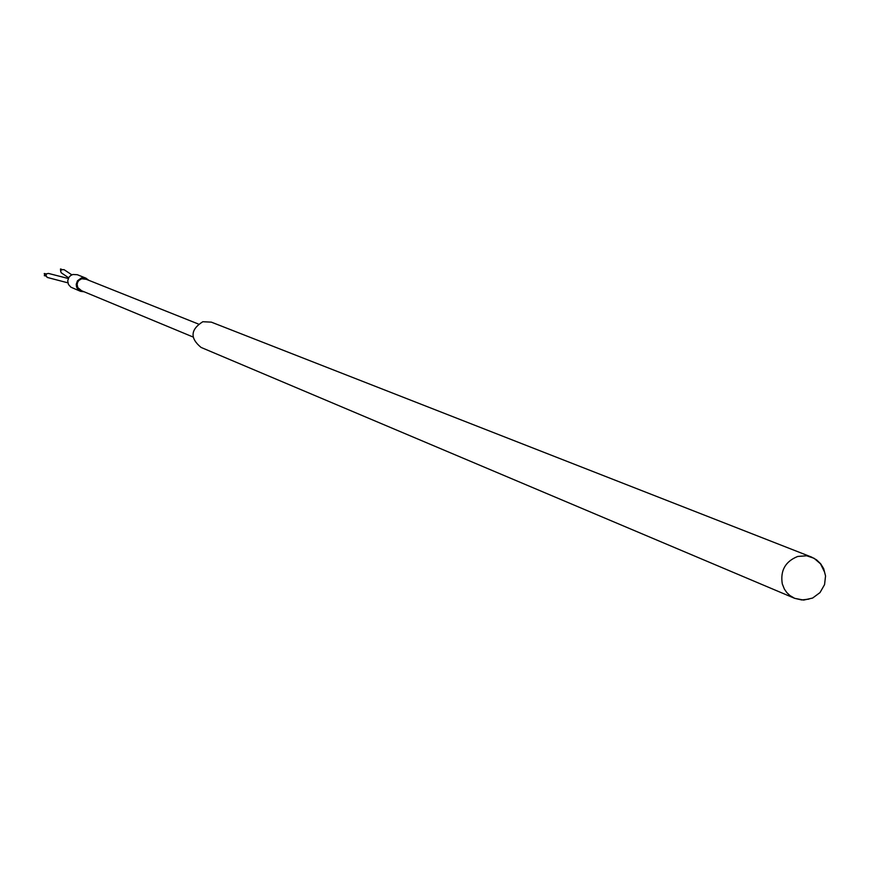 <?xml version="1.0" encoding="UTF-8"?>
<svg xmlns="http://www.w3.org/2000/svg" width="869" height="869" viewBox="0 0 869 869"><rect width="100%" height="100%" fill="white"/><g stroke="black" fill="none" stroke-linecap="round" stroke-linejoin="round"><path stroke-width="1.3" d="M808.93 599.121L801.707 599.958L794.657 598.328L803.673 600.077L812.634 598.046L820.01 592.582L824.562 584.609L825.55 575.973L823.671 568.663L820.705 563.829L816.534 559.832L811.461 557.04L211.33 322.138L202.803 321.726C190.441 329.568 189.855 338.128 201.043 347.415L794.657 598.328L789.867 595.504L786.836 592.604L784.414 589.16L782.296 583.935C780.166 570.618 785.304 561.461 797.72 556.453L806.649 555.78L814.057 558.267L820.542 563.872L824.344 571.65M68.618 277.798L61.21 272.757L60.656 271.247L61.33 269.77L64.013 269.64L71.866 274.843M60.656 271.237L60.504 268.955L61.862 269.412M67.869 282.838L47.111 277.396L45.905 275.125L46.709 273.8L48.436 273.42L68.271 278.504M44.83 275.636L44.254 273.529L46.513 273.963M85.912 278.145L77.298 274.713L72.844 274.485L70.617 275.56L68.901 277.341L67.706 280.839L68.445 284.456L70.889 287.183L80.545 291.332L77.623 289.051L76.515 286.824L76.233 284.337L77.439 280.806L81.414 277.917L85.912 278.145L88.844 280.339M81.621 290.746L77.775 287.585L77.124 284.391L77.645 282.273L78.862 280.448L81.653 278.775L86.281 279.307M84.174 291.799L80.545 291.332M198.284 323.985L84.869 278.743M44.286 275.647L45.959 276.081M192.994 336.976L80.22 290.159"/></g></svg>
